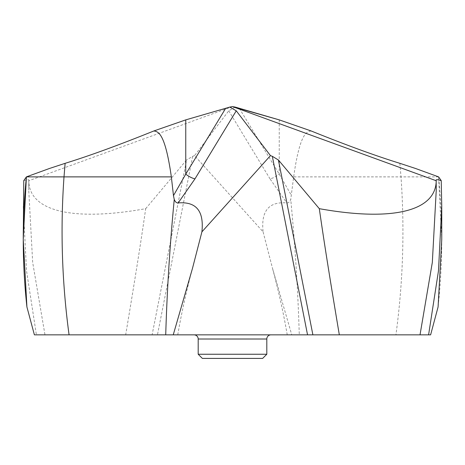 <?xml version="1.0" encoding="UTF-8"?>
<svg xmlns="http://www.w3.org/2000/svg" width="465" height="465" viewBox="0 0 465 465"><rect width="100%" height="100%" fill="white"/><g stroke="black" fill="none" stroke-linecap="round" stroke-linejoin="round"><path stroke-width="0.35" stroke-dasharray="2.33 1.74" d="M235.18 107.078L228.739 110.815L194.55 155.624L263.091 231.855C260.894 211.052 268.799 201.409 286.812 202.932C288.463 203.089 289.776 201.915 290.753 199.415L293.653 176.88L400.993 176.88C404.736 229.536 403.05 282.191 395.93 334.847L430.613 334.847L438.088 306.941C442.796 263.585 442.965 220.23 438.594 176.874L441.75 239.492M399.877 163.325L400.993 176.88L438.594 176.874L415.478 168.458M44.111 334.847L37.014 334.847M232.5 106.595L28.772 180.745C29.214 211.685 73.801 221.602 145.696 208.675C140.936 241.852 135.501 276.28 125.678 334.852L291.758 334.852L272.513 268.363L263.091 231.855M395.93 334.847L299.28 334.852C297.955 290.619 295.199 246.386 291.003 202.153L290.753 199.415M270.961 334.847L194.039 334.847L270.961 334.847A4.156 4.156 0 0 1 270.961 334.847M311.149 130.961C307.045 131.676 300.018 132.031 293.653 176.88M239.347 108.357L279.244 174.131L291.526 195.614M279.244 119.877L279.244 174.131A8.312 2.383 148.8 0 1 270.002 178.827L286.812 202.932M145.696 208.675L186.587 160.001L152.107 334.847M194.55 155.624L192.667 156.316L186.587 160.001M49.523 168.458L26.406 176.874M23.767 180.647C27.011 179.659 28.702 179.444 28.853 180.002L28.737 189.958L32.672 262.405L44.977 334.852M28.853 179.961L28.737 189.953L28.853 179.961M29.719 317.421L31.969 325.814M23.25 206.437L26.522 270.822L36.404 334.847M266.805 354.249L198.195 354.249M262.649 358.405L202.351 358.405M173.242 334.847L420.883 334.847M430.613 334.847L433.892 322.605M434.711 319.536L436.565 312.62M228.739 110.815L270.002 178.827M192.667 156.316L157.455 334.847M198.195 339.008L266.805 339.008M287.242 334.847C283.58 313.457 278.669 291.293 272.513 268.363M177.758 334.847C181.42 313.457 186.331 291.293 192.487 268.363"/><path stroke-width="0.7" d="M438.594 176.874L415.478 168.458L438.594 176.874L441.233 180.647L441.75 206.437L438.478 270.81L428.596 334.847L430.613 334.847L438.088 306.941L441.75 239.492L441.75 206.437M319.304 208.675L278.413 160.001L312.893 334.847L339.322 334.852C329.499 276.28 324.064 241.852 319.304 208.675C391.199 221.602 435.786 211.685 436.228 180.745L232.5 106.595L279.244 119.877L311.149 130.961C346.349 145.161 375.929 155.949 399.877 163.325L415.478 168.458L399.877 163.325C375.929 155.949 346.349 145.161 311.149 130.961L279.244 119.877L235.18 107.078L232.5 106.595L229.82 107.078L236.261 110.815L194.998 178.827A8.312 2.383 -148.8 0 1 185.756 174.131L173.474 195.614L171.347 176.88L64.007 176.88L65.123 163.325L49.523 168.458L26.406 176.874L49.523 168.458L65.123 163.325C89.071 155.949 118.651 145.161 153.851 130.961L185.756 119.877L229.82 107.078L185.756 119.877L153.851 130.961C157.955 131.676 164.982 132.031 171.347 176.88M441.233 180.647C437.989 179.659 436.298 179.444 436.147 180.002L436.147 179.961M339.322 334.852L420.023 334.852L432.328 262.405L436.263 189.958L436.147 180.002M420.023 334.852L428.596 334.847M312.893 334.847L173.242 334.852L192.487 268.363L201.909 231.855L270.45 155.624L272.333 156.316L278.413 160.001M37.014 334.847L177.758 334.852M125.678 334.852L44.111 334.847M299.28 334.852L287.242 334.852M23.25 239.492L23.767 180.647L26.406 176.874L23.25 239.492L26.912 306.941L34.387 334.847L173.242 334.847M270.45 155.624L236.261 110.815M201.909 231.855C204.106 211.052 196.201 201.409 178.188 202.932C176.537 203.089 175.224 201.915 174.247 199.415L173.474 195.614M178.188 202.932L194.998 178.827M69.07 334.847C61.95 282.191 60.264 229.536 64.007 176.88L26.406 176.874C22.035 220.23 22.204 263.585 26.912 306.941L29.719 317.421M31.969 325.814L26.912 306.941M266.805 354.249L262.649 358.405L202.351 358.405L198.195 354.249L266.805 354.249L266.805 339.008A4.156 4.156 0 0 1 270.956 334.847M198.195 354.249L198.195 339.008A4.156 4.156 0 0 0 194.05 334.852M232.5 106.595L229.82 107.078M153.851 130.961C118.651 145.161 89.071 155.949 65.123 163.325M420.883 334.847L430.613 334.847M433.892 322.605L434.711 319.536M436.565 312.62L438.088 306.941M272.333 156.316L307.545 334.847M165.72 334.852C167.045 290.619 169.801 246.386 173.997 202.153L174.247 199.415M225.653 108.357L185.756 174.131L185.756 119.877M266.805 339.008L198.195 339.008"/></g></svg>
